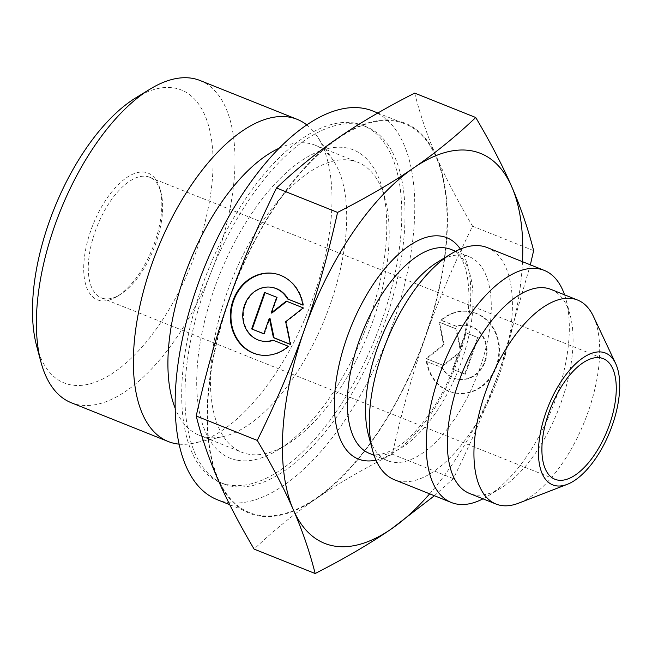<?xml version="1.0" encoding="UTF-8"?>
<svg xmlns="http://www.w3.org/2000/svg" width="652" height="652" viewBox="0 0 652 652"><rect width="100%" height="100%" fill="white"/><g stroke="black" fill="none" stroke-linecap="round" stroke-linejoin="round"><path stroke-width="0.49" stroke-dasharray="3.26 2.44" d="M200.115 80.53A173.513 81.394 -68.2 0 1 214.052 264.663A173.513 81.394 -68.2 0 1 78.232 404.786A173.513 81.394 -68.2 0 1 71.264 402.74M135.909 97.767A157.76 74.01 -68.2 0 1 175.013 88.126A157.76 74.01 -68.2 0 1 196.423 250.824A157.76 74.01 -68.2 0 1 70.53 384.819A157.76 74.01 -68.2 0 1 36.642 345.984M306.774 124.907A173.513 81.394 -68.2 0 1 317.182 136.35A173.513 81.394 -68.2 0 1 308.257 310.645A173.513 81.394 -68.2 0 1 194.54 443.034A173.513 81.394 -68.2 0 1 179.104 444.142M279.219 148.183A156.178 73.269 -68.2 0 1 309.015 143.407A156.178 73.269 -68.2 0 1 315.291 145.257A156.178 73.269 -68.2 0 1 333.359 160.588A156.178 73.269 -68.2 0 1 325.324 317.475A156.178 73.269 -68.2 0 1 222.96 436.636A156.178 73.269 -68.2 0 1 205.584 437.125A156.178 73.269 -68.2 0 1 199.308 435.283A156.178 73.269 -68.2 0 1 175.192 408.291M351.526 160.408A156.178 73.269 -68.2 0 1 357.801 162.258A156.178 73.269 -68.2 0 1 385.079 198.852A156.178 73.269 -68.2 0 1 286.807 444.582A156.178 73.269 -68.2 0 1 248.094 454.126A156.178 73.269 -68.2 0 1 241.819 452.284A156.178 73.269 -68.2 0 1 229.268 286.546A156.178 73.269 -68.2 0 1 351.526 160.408M396.571 121.402A209.333 98.199 -68.2 0 1 404.982 123.88A209.333 98.199 -68.2 0 1 421.795 346.025A209.333 98.199 -68.2 0 1 257.931 515.08A209.333 98.199 -68.2 0 1 249.52 512.611A209.333 98.199 -68.2 0 1 232.707 290.466A209.333 98.199 -68.2 0 1 396.571 121.402M372.7 110.962A209.333 98.199 -68.2 0 1 389.513 333.115A209.333 98.199 -68.2 0 1 225.649 502.17A209.333 98.199 -68.2 0 1 217.238 499.701M437.565 262.12A109.854 51.532 -68.2 0 1 464.794 255.405A109.854 51.532 -68.2 0 1 469.204 256.701A109.854 51.532 -68.2 0 1 478.03 373.278A109.854 51.532 -68.2 0 1 392.039 461.999A109.854 51.532 -68.2 0 1 387.622 460.695A109.854 51.532 -68.2 0 1 368.445 434.957M487.264 247.597A125.013 58.639 -68.2 0 1 497.305 380.263A125.013 58.639 -68.2 0 1 399.448 481.217A125.013 58.639 -68.2 0 1 394.427 479.742M564.559 294.834A125.013 58.639 -68.2 0 1 566.026 299.659A125.013 58.639 -68.2 0 1 487.37 496.351A125.013 58.639 -68.2 0 1 482.977 498.829M550.997 289.415A109.854 51.532 -68.2 0 1 570.182 315.152A109.854 51.532 -68.2 0 1 501.062 487.989A109.854 51.532 -68.2 0 1 473.833 494.705A109.854 51.532 -68.2 0 1 469.416 493.409M593.344 316.236A109.854 51.532 -68.2 0 1 584.657 421.184A109.854 51.532 -68.2 0 1 518.584 503.181M103.953 298.632A64.964 30.473 -68.2 0 1 101.337 297.866A64.964 30.473 -68.2 0 1 96.121 228.925A64.964 30.473 -68.2 0 1 146.977 176.456A64.964 30.473 -68.2 0 1 149.585 177.222A64.964 30.473 -68.2 0 1 160.93 192.446A64.964 30.473 -68.2 0 1 120.058 294.663A64.964 30.473 -68.2 0 1 103.953 298.632M100.172 300.645A68.248 32.013 -68.2 0 1 90.913 230.262A68.248 32.013 -68.2 0 1 145.372 172.299A68.248 32.013 -68.2 0 1 160.033 189.096A68.248 32.013 -68.2 0 1 117.091 296.473A68.248 32.013 -68.2 0 1 100.172 300.645M236.766 460.157A166.024 77.881 -68.2 0 1 214.231 288.942A166.024 77.881 -68.2 0 1 346.717 147.931A166.024 77.881 -68.2 0 1 382.382 188.795A166.024 77.881 -68.2 0 1 277.915 450.01A166.024 77.881 -68.2 0 1 236.766 460.157M358.633 124.532A192.275 90.196 -68.2 0 1 366.359 126.806A192.275 90.196 -68.2 0 1 381.803 330.849A192.275 90.196 -68.2 0 1 231.297 486.131A192.275 90.196 -68.2 0 1 223.571 483.857A192.275 90.196 -68.2 0 1 208.127 279.814A192.275 90.196 -68.2 0 1 358.633 124.532M355.405 123.244A192.275 90.196 -68.2 0 1 363.131 125.518A192.275 90.196 -68.2 0 1 378.576 329.553A192.275 90.196 -68.2 0 1 228.07 484.835A192.275 90.196 -68.2 0 1 220.343 482.57A192.275 90.196 -68.2 0 1 204.899 278.526A192.275 90.196 -68.2 0 1 355.405 123.244M414.68 93.097C420.19 114.874 427.459 136.113 436.49 156.79C445.438 177.442 457.468 200.58 472.57 226.195C453.474 264.883 437.712 301.925 425.283 337.345C412.781 372.732 401.779 411.681 392.276 454.199C362.871 469.179 337.467 484.045 316.049 498.796A209.993 98.509 -68.2 0 1 257.719 515.699A209.993 98.509 -68.2 0 1 218.021 479.693A209.993 98.509 -68.2 0 1 229.219 299.146A209.993 98.509 -68.2 0 1 338.453 137.694A209.993 98.509 -68.2 0 1 396.791 120.791A209.993 98.509 -68.2 0 1 436.49 156.79A209.993 98.509 -68.2 0 1 425.283 337.345A209.993 98.509 -68.2 0 1 316.049 498.796C294.557 513.515 273.905 530.288 254.101 549.098M259.284 354.843A41.345 36.365 -79 0 0 259.594 354.9A41.345 36.365 -79 0 0 288.991 346.424L273.579 340.262A27.286 24.002 101 0 1 273.408 340.32M288.38 346.302L288.991 346.424M262.283 341.11A27.286 24.002 101 0 1 243.375 316.13A27.286 24.002 101 0 1 261.419 288.388A27.286 24.002 101 0 1 272.715 287.54M426.954 361.518A41.345 36.365 -79 0 0 455.047 392.985A41.345 36.365 -79 0 0 498.959 343.302A41.345 36.365 -79 0 0 470.858 311.827A41.345 36.365 -79 0 0 441.461 320.311L456.873 326.473A27.286 24.002 101 0 1 468.169 325.625A27.286 24.002 101 0 1 487.077 350.605A27.286 24.002 101 0 1 469.032 378.347A27.286 24.002 101 0 1 457.737 379.195A27.286 24.002 101 0 1 442.366 367.679L426.335 361.395L441.754 367.565A27.286 24.002 -79 0 0 457.125 379.073A27.286 24.002 -79 0 0 468.421 378.225A27.286 24.002 -79 0 0 486.465 350.483A27.286 24.002 -79 0 0 467.557 325.511A27.286 24.002 -79 0 0 456.261 326.35L440.85 320.189A41.345 36.365 101 0 1 470.247 311.713A41.345 36.365 101 0 1 498.34 343.18A41.345 36.365 101 0 1 454.436 392.871A41.345 36.365 101 0 1 426.335 361.395M456.873 326.473L456.261 326.35M438.853 322.055L455.805 328.828L459.856 348.355L465.381 332.667L477.59 337.54L464.721 374.085L452.512 369.203L458.046 353.514L442.936 365.373L425.984 358.592L443.572 344.786L438.853 322.055L439.464 322.169L444.183 344.908L426.595 358.714L443.547 365.495L458.658 353.628L453.132 369.325L465.332 374.207L478.201 337.663L466.001 332.781L460.467 348.478L456.416 328.95L439.464 322.169M456.416 328.95L455.805 328.828M460.467 348.478L459.856 348.355M466.001 332.781L465.381 332.667M478.201 337.663L477.59 337.54M465.332 374.207L464.721 374.085M453.132 369.325L452.512 369.203M458.658 353.628L458.046 353.514M443.547 365.495L442.936 365.373M426.595 358.714L425.984 358.592M444.183 344.908L443.572 344.786M441.461 320.311L440.85 320.189M442.366 367.679L441.754 367.565M263.881 333.726L264.459 333.954L269.985 318.257M263.84 333.832L264.459 333.954M290.344 344.305L290.988 344.566L286.269 321.827L303.856 308.021L286.798 301.322M290.376 344.443L290.988 344.566M285.657 321.713L286.269 321.827M303.245 307.899L303.856 308.021M286.293 301.126L286.904 301.24M271.794 313.107L277.328 297.41L265.079 292.642M276.709 297.288L277.328 297.41M264.508 292.414L265.12 292.528M272.968 340.14L273.579 340.262M302.87 304.965L303.506 305.217A41.345 36.365 -79 0 0 275.405 273.75A41.345 36.365 -79 0 0 275.103 273.685M302.887 305.095L303.506 305.217M533.629 250.621L472.57 226.195M434.419 495.74L453.336 478.617C472.431 439.937 488.193 402.887 500.622 367.475L530.353 264.834M453.336 478.617L392.276 454.199M522.496 261.688A209.993 98.509 -68.2 0 1 500.622 367.475A209.993 98.509 -68.2 0 1 429.66 493.833M460.385 249.072A119.169 55.901 -68.2 0 1 458.217 359.211A119.169 55.901 -68.2 0 1 375.976 460.149M373.849 454.721A109.854 51.532 -68.2 0 1 369.44 453.425C374.835 455.976 382.414 454.876 392.154 450.124C399.097 446.498 406.343 440.776 413.906 432.969C431.738 414.02 446.123 389.415 457.076 359.17C477.647 305.079 468.658 252.446 451.021 249.431A109.854 51.532 -68.2 0 1 461.51 361.42A109.854 51.532 -68.2 0 1 373.849 454.721M333.359 160.588L317.182 136.35M222.96 436.636L194.54 443.034M315.291 145.257L357.801 162.258M377.826 113.016L404.982 123.88M455.65 251.281L469.204 256.701M570.182 315.152L566.026 299.659M501.062 487.989L487.37 496.351M101.337 297.866L554.958 479.277M363.131 125.518L366.359 126.806M259.594 354.9L258.983 354.786M467.557 325.511L468.169 325.625M454.436 392.871L455.047 392.985M470.247 311.713L470.858 311.827M457.125 379.073L457.737 379.195M275.405 273.75L274.794 273.628M220.343 482.57L223.571 483.857M385.079 198.852L382.382 188.795M286.807 444.582L277.915 450.01M160.93 192.446L160.033 189.096M120.058 294.663L117.091 296.473M149.585 177.222L603.206 358.633M374.069 455.275L387.622 460.695M229.748 504.705L249.52 512.611M199.308 435.283L241.819 452.284"/><path stroke-width="0.98" d="M179.104 444.142A173.513 81.394 -68.2 0 1 175.225 443.58A173.513 81.394 -68.2 0 1 168.257 441.534L71.264 402.74A173.513 81.394 -68.2 0 1 40.954 362.08A173.513 81.394 -68.2 0 1 150.131 89.079A173.513 81.394 -68.2 0 1 193.147 78.476A173.513 81.394 -68.2 0 1 200.115 80.53L297.116 119.316A173.513 81.394 -68.2 0 1 306.774 124.907M168.257 441.534A173.513 81.394 -68.2 0 1 154.32 257.401A173.513 81.394 -68.2 0 1 290.14 117.27A173.513 81.394 -68.2 0 1 297.116 119.316M229.748 504.705L217.238 499.701A209.333 98.199 -68.2 0 1 200.417 277.548A209.333 98.199 -68.2 0 1 364.289 108.493A209.333 98.199 -68.2 0 1 372.7 110.962L377.826 113.016M482.977 498.829A125.013 58.639 -68.2 0 1 456.384 503.988A125.013 58.639 -68.2 0 1 451.355 502.513L394.427 479.742A125.013 58.639 -68.2 0 1 372.594 450.451A125.013 58.639 -68.2 0 1 451.257 253.758A125.013 58.639 -68.2 0 1 482.244 246.122A125.013 58.639 -68.2 0 1 487.264 247.597L544.2 270.368A125.013 58.639 -68.2 0 1 564.559 294.834M451.355 502.513A125.013 58.639 -68.2 0 1 441.314 369.847A125.013 58.639 -68.2 0 1 539.171 268.893A125.013 58.639 -68.2 0 1 544.2 270.368M567.305 484.322L518.584 503.181A109.854 51.532 -68.2 0 1 500.434 505.341A109.854 51.532 -68.2 0 1 496.017 504.045L469.416 493.409A109.854 51.532 -68.2 0 1 460.597 376.832A109.854 51.532 -68.2 0 1 546.58 288.119A109.854 51.532 -68.2 0 1 550.997 289.415L577.599 300.05A109.854 51.532 -68.2 0 1 593.344 316.236L615.627 363.49A71.003 33.309 -68.2 0 1 610.011 431.322A71.003 33.309 -68.2 0 1 567.305 484.322A71.003 33.309 -68.2 0 1 555.577 485.724A71.003 33.309 -68.2 0 1 545.936 412.496A71.003 33.309 -68.2 0 1 602.595 352.194A71.003 33.309 -68.2 0 1 615.627 363.49M496.017 504.045A109.854 51.532 -68.2 0 1 487.199 387.467A109.854 51.532 -68.2 0 1 573.189 298.755A109.854 51.532 -68.2 0 1 577.599 300.05M557.574 480.043A64.964 30.473 -68.2 0 1 554.958 479.277A64.964 30.473 -68.2 0 1 549.742 410.336A64.964 30.473 -68.2 0 1 600.598 357.866A64.964 30.473 -68.2 0 1 603.206 358.633A64.964 30.473 -68.2 0 1 608.43 427.573A64.964 30.473 -68.2 0 1 557.574 480.043M337.565 212.413C328.062 254.932 317.059 293.881 304.557 329.268A209.993 98.509 -68.2 0 1 413.792 167.817A209.993 98.509 -68.2 0 1 472.121 150.914A209.993 98.509 -68.2 0 1 511.82 186.92C502.871 166.268 490.85 143.13 475.74 117.515C455.935 136.333 435.283 153.098 413.792 167.817C392.374 182.568 366.962 197.434 337.565 212.413L276.505 187.996C296.31 169.178 316.962 152.413 338.453 137.694C359.871 122.943 385.283 108.077 414.68 93.097L475.74 117.515M315.16 573.524C344.558 558.544 369.969 543.678 391.387 528.927A209.993 98.509 -68.2 0 1 333.05 545.83A209.993 98.509 -68.2 0 1 293.351 509.823C302.381 530.508 309.643 551.739 315.16 573.524L254.101 549.098C238.991 523.483 226.969 500.345 218.021 479.693C208.99 459.016 201.721 437.777 196.211 416C205.714 373.482 216.717 334.525 229.219 299.146C241.647 263.726 257.41 226.676 276.505 187.996M275.103 273.685A41.345 36.365 -79 0 0 231.501 323.433A41.345 36.365 -79 0 0 259.284 354.843M288.38 346.302A41.345 36.365 101 0 1 258.983 354.786A41.345 36.365 101 0 1 230.881 323.31A41.345 36.365 101 0 1 274.794 273.628A41.345 36.365 101 0 1 302.887 305.095L287.475 298.934A27.286 24.002 -79 0 0 272.104 287.426A27.286 24.002 -79 0 0 260.808 288.274A27.286 24.002 -79 0 0 242.764 316.016A27.286 24.002 -79 0 0 261.672 340.988A27.286 24.002 -79 0 0 272.968 340.14L288.38 346.302M287.475 298.934L302.87 304.965M272.104 287.426L272.715 287.54A27.286 24.002 101 0 1 288.086 299.056M251.639 328.95L264.508 292.414L276.709 297.288L271.183 312.984L286.293 301.126L303.245 307.899L285.657 321.713L290.376 344.443L273.424 337.663L269.366 318.135L263.84 333.832L251.639 328.95L263.881 333.726M269.366 318.135L269.985 318.257L274.036 337.785L290.344 344.305M273.424 337.663L274.036 337.785M286.798 301.322L271.794 313.107L271.183 312.984M265.079 292.642L252.251 329.073M273.408 340.32A27.286 24.002 101 0 1 262.283 341.11L261.672 340.988M257.271 440.418C272.373 466.033 284.402 489.171 293.351 509.823A209.993 98.509 -68.2 0 1 304.557 329.268C292.129 364.688 276.366 401.738 257.271 440.418L196.211 416M530.353 264.834L533.629 250.621C528.12 228.836 520.85 207.605 511.82 186.92A209.993 98.509 -68.2 0 1 522.496 261.688M429.66 493.833A209.993 98.509 -68.2 0 1 391.387 528.927L434.419 495.74M372.594 450.451L368.445 434.957A109.854 51.532 -68.2 0 1 437.565 262.12L451.257 253.758M175.192 408.291A156.178 73.269 -68.2 0 1 189.276 263.066A156.178 73.269 -68.2 0 1 279.219 148.183M40.954 362.08L36.642 345.984A157.76 74.01 -68.2 0 1 135.909 97.767L150.131 89.079M375.976 460.149A119.169 55.901 -68.2 0 1 346.954 337.532A119.169 55.901 -68.2 0 1 442.048 236.317A119.169 55.901 -68.2 0 1 460.385 249.072M374.069 455.275L369.44 453.425A109.854 51.532 -68.2 0 1 358.942 341.436A109.854 51.532 -68.2 0 1 446.604 248.135A109.854 51.532 -68.2 0 1 451.021 249.431L455.65 251.281"/></g></svg>
